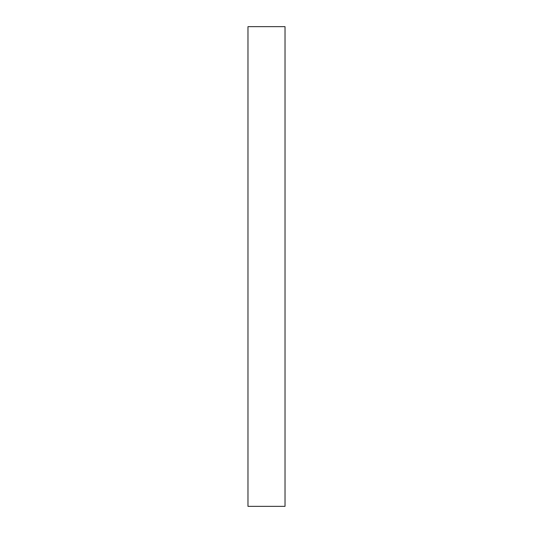 <?xml version="1.0" encoding="UTF-8"?>
<svg xmlns="http://www.w3.org/2000/svg" width="533" height="533" viewBox="0 0 533 533"><rect width="100%" height="100%" fill="white"/><g stroke="black" fill="none" stroke-linecap="round" stroke-linejoin="round"><path stroke-width="0.8" d="M285.022 506.35L247.978 506.35L285.022 506.35L285.022 26.65L247.978 26.65L285.022 26.65L285.022 506.35M247.978 26.65L247.978 506.35L247.978 26.65"/></g></svg>
